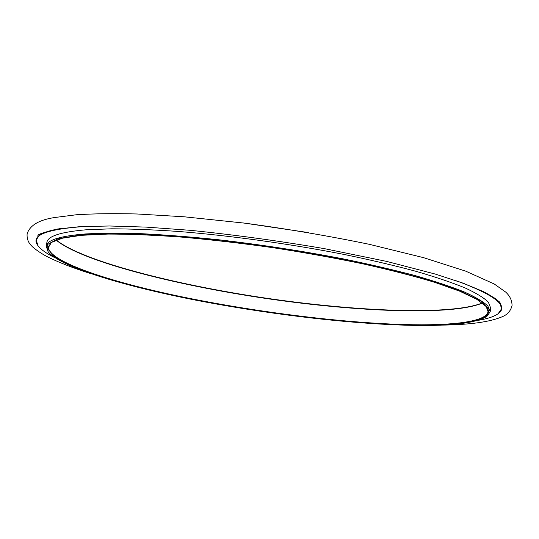 <?xml version="1.0" encoding="UTF-8"?>
<svg xmlns="http://www.w3.org/2000/svg" width="539" height="539" viewBox="0 0 539 539"><rect width="100%" height="100%" fill="white"/><g stroke="black" fill="none" stroke-linecap="round" stroke-linejoin="round"><path stroke-width="0.81" d="M56.272 240.044C82.77 261.274 174.825 284.68 265.39 298.074C355.956 311.427 450.847 315.625 482.351 302.965M308.84 232.646L242.725 222.876M40.31 234.041L36.147 239.916C36.854 235.024 44.878 231.251 60.213 228.59M481.92 290.871C495.813 297.845 502.388 303.774 501.647 308.658L499.35 301.813M54.951 257.743C46.549 253.559 40.903 249.55 38.013 245.73L36.147 239.916M501.647 308.658L498.184 313.685C494.317 316.508 487.755 318.711 478.497 320.287M38.013 245.73C29.901 235.415 46.233 228.954 87.001 226.333M456.634 280.859C495.105 295.19 508.957 306.132 498.184 313.685M490.207 311.744L490.645 307.937L488.341 302.13C483.907 297.791 476.112 293.034 464.955 287.866C451.823 282.517 435.445 276.979 415.812 271.265C394.467 265.538 370.758 259.973 344.69 254.563C291.134 244.032 231.137 235.691 179.271 231.521C154.161 229.782 131.624 228.88 111.661 228.805L86.152 229.789C60.792 231.965 47.701 236.176 46.893 242.409L46.213 246.182C47.001 240.084 60.072 236.008 85.425 233.96C101.339 233.091 120.285 233.016 142.269 233.731C165.769 234.923 191.19 236.931 218.538 239.761C261.132 244.672 302.972 251.107 344.071 259.05C370.165 264.427 393.894 269.951 415.259 275.624C434.912 281.277 451.311 286.748 464.456 292.03C475.634 297.117 483.436 301.793 487.883 306.058L490.207 311.744L486.811 316.487C474.899 323.548 447.835 326.452 405.604 325.192C343.37 323.339 262.931 313.415 192.059 299.428C121.821 285.454 60.294 266.839 48.092 251.7L47.573 244.45L58.259 238.669L81.012 234.91L115.784 233.677L161.316 235.334C196.29 237.908 233.475 241.93 272.869 247.388L330.447 257.029L383.148 268.092L427.218 279.667L460.151 290.898L480.842 301.072L489.405 309.696L486.811 316.487M47.897 246.788L48.288 247.401M48.092 251.7L46.213 246.182M404.917 324.997C335.534 322.922 243.608 310.781 167.73 294.2C124.846 284.619 87.972 273.765 65.576 263.221L52.95 255.574L47.836 248.519L51.387 242.435L62.477 238.191L81.396 235.314L108.096 234.061C129.569 234.081 154.201 235.105 181.98 237.126C211.126 239.734 241.405 243.244 272.828 247.664C304.191 252.515 334.193 257.911 362.848 263.834C390.027 269.924 413.905 276.069 434.468 282.254L459.666 291.175L476.948 299.401L486.34 306.664C497.814 320.907 459.235 326.553 404.917 324.997M486.138 306.428L488.017 311.555C486.609 321.931 451.527 325.859 404.735 324.572C339.3 322.652 253.62 311.717 180.41 296.517C107.989 281.378 47.398 261.172 48.362 246.633L51.65 242.267M56.144 240.098C81.78 261.321 174.346 284.909 265.343 298.363C356.346 311.785 451.776 315.962 482.459 303.046M500.96 304.198C500.536 303.551 502.011 304.488 496.089 298.956L483.449 291.599L463.035 283.137L435.222 274.055L386.658 261.408L324.35 248.634C279.074 240.913 234.438 234.809 190.435 230.328L146.136 227.108L109.377 225.989L79.489 226.703L57.302 229.048C43.059 232.477 36.659 234.741 38.101 235.846M439.952 325.138C469.26 324.869 490.119 322.026 502.523 316.609C507.623 314.48 510.797 310.754 512.05 305.424C511.996 300.371 509.881 295.924 505.683 292.077L494.27 284.006L465.75 271.164L423.566 257.655L369.397 244.335C329.713 236.143 288.412 229.109 245.494 223.227L184.082 216.786L137.115 213.983C113.823 213.404 93.564 213.66 76.329 214.765L55.059 217.466C39.273 219.757 29.962 225.208 27.125 233.818C26.748 238.804 28.372 242.961 31.996 246.289C32.084 246.646 37.892 251.639 46.091 256.086C57.518 261.967 72.3 267.775 90.431 273.522"/></g></svg>
